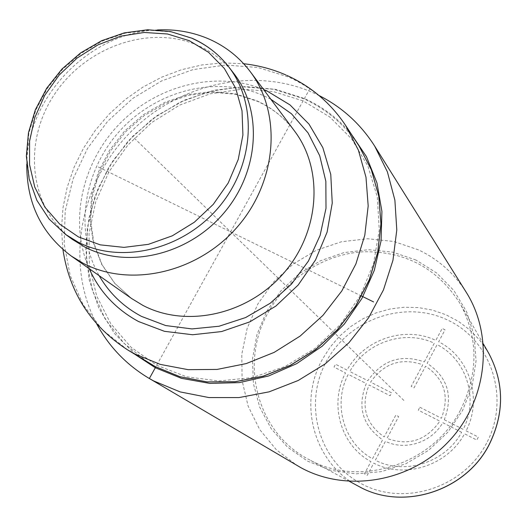 <?xml version="1.0" encoding="UTF-8"?>
<svg xmlns="http://www.w3.org/2000/svg" width="527" height="527" viewBox="0 0 527 527"><rect width="100%" height="100%" fill="white"/><g stroke="black" fill="none" stroke-linecap="round" stroke-linejoin="round"><path stroke-width="0.4" stroke-dasharray="2.63 1.98" d="M466.171 292.169C454.221 273.447 438.345 259.356 418.53 249.89L393.761 241.471L367.629 238.751L341.364 241.774L316.187 250.338L293.216 263.994L273.493 282.116L257.907 303.875L247.163 328.288L241.794 354.263L242.104 380.619L248.138 406.133L259.712 429.564L276.352 449.768L297.333 465.677M96.724 323.94C65.374 265.292 79.037 186.874 126.954 135.828C174.76 84.676 252.235 65.71 313.064 92.686L319.006 95.499M416.027 260.061L392.885 252.176L368.452 249.679L343.914 252.611L320.416 260.786L299.066 273.776L280.832 290.957L266.576 311.523L256.965 334.526L252.479 358.9L253.382 383.504L259.706 407.16L271.207 428.701L287.406 447.021L307.564 461.145L330.719 470.282L355.699 473.878L381.225 471.665L405.942 463.701L428.517 450.368L447.719 432.351L462.508 410.625L472.106 386.37L476.039 360.903L474.148 335.574L466.606 311.707L453.885 290.515L436.718 273.032L416.027 260.061M460.664 409.696C478.43 373.333 478.371 338.163 460.473 304.184C438.029 268.625 405.764 251.155 363.67 251.768C324.592 253.876 287.353 277.663 268.25 312.373C239.008 363.162 257.084 433.26 309.191 459.649C359.526 488.002 433.075 464.537 460.664 409.696M135.663 354.829L114.471 333.525L98.753 307.992L89.089 279.422L85.776 249.113L88.852 218.356L98.088 188.442L113.048 160.583L133.087 135.913L157.382 115.426L184.951 99.959L214.673 90.189L245.351 86.573L275.7 89.359L304.415 98.536C322.524 106.691 338.038 118.377 350.949 133.588M156.684 365.27L186.472 376.772L218.916 380.995L252.328 377.569L284.909 366.575L314.856 348.531L340.508 324.395L360.442 295.482L373.577 263.414L379.269 229.956L377.299 196.94L367.905 166.097L351.72 138.996L329.711 116.941L303.097 100.907L273.282 91.56L241.748 89.215L210.003 93.852L179.523 105.163L151.684 122.56L127.738 145.221L108.773 172.118L95.657 202.025L89.056 233.613L89.353 265.417L96.652 295.943L110.729 323.69L131.032 347.227L156.684 365.27M26.772 164.299C27.114 96.79 90.045 32.114 157.514 29.934M233.843 73.503C224.304 61.297 212.467 52.015 198.336 45.651C150.07 23.972 85.499 46.653 54.162 94.84C22.332 142.731 29.512 208.231 72.41 239.41M309.948 88.536L155.794 366.871M134.286 138.127L404.934 401.475M361.621 296.062L97.291 166.486M419.848 407.246L441.415 418.254C449.722 396.238 444.445 378.887 425.599 366.199L414.024 387.852L411.185 386.416L422.753 364.783C401.343 357.372 383.959 363.156 370.6 382.121L391.66 392.865L390.118 395.744L369.065 384.987C360.613 406.534 365.652 423.846 384.176 436.909L395.83 415.124L398.662 416.58L387.002 438.392C408.563 446.264 426.185 440.526 439.867 421.172L418.3 410.151L419.848 407.246M461.619 432.292L442.752 422.647C431.745 442.509 405.026 451.099 385.448 441.297L375.336 460.216C404.584 475.565 445.374 462.607 461.619 432.292M444.307 419.729L463.174 429.353C479.069 398.86 466.415 359.223 437.114 344.658L427.133 363.32C447.634 377.029 453.358 395.83 444.307 419.729M466.085 430.842L478.338 437.094L476.783 440.038L464.531 433.78C447.482 465.716 404.505 479.346 373.775 463.134L367.247 475.341L364.427 473.839L370.949 461.639C340.376 445.157 328.993 403.787 345.508 372.945L334.013 367.069L335.547 364.236L347.043 370.106C363.828 339.401 404.815 325.422 435.803 340.396L442.206 328.42L445.051 329.816L438.642 341.792C469.491 357.042 482.857 398.761 466.085 430.842M372.51 458.727L382.622 439.814C362.504 425.664 357.049 406.91 366.278 383.557L348.261 374.354C332.596 403.722 343.452 443.042 372.51 458.727M424.294 361.904L434.268 343.255C404.795 329.032 365.797 342.306 349.796 371.509L367.813 380.698C382.253 360.099 401.08 353.834 424.294 361.904M357.642 485.808C313.407 462.403 297.814 402.49 322.524 359.078L330.31 346.918L339.777 336.002L350.718 326.562L362.892 318.809L376.041 312.919L389.875 309.026L404.084 307.228L418.366 307.577L432.39 310.087L445.849 314.705L458.418 321.358L469.801 329.902L479.728 340.159L487.943 351.904M486.573 443.174C463.312 488.18 403.445 506.915 361.048 483.542C318.288 460.822 302.999 403.741 326.404 361.377C349.197 318.69 405.401 299.303 448.306 320.363C491.539 340.758 510.485 398.491 486.573 443.174M151.209 364.335L148.298 362.596L123.937 343.222L105.038 318.749L92.37 290.449L86.402 259.719L87.284 228L94.86 196.729L108.727 167.283L128.226 140.946L152.474 118.858L180.432 101.994L210.879 91.125L242.492 86.797L273.849 89.307L303.506 98.654C326.45 109.036 344.961 124.82 359.058 145.999M127.58 349.856L102.528 329.902L83.134 304.678L70.19 275.509L64.162 243.823L65.19 211.11L73.121 178.851L87.515 148.462L107.686 121.256L132.751 98.417L161.605 80.934L193.02 69.617L225.622 65.038L257.953 67.502L288.526 77.021C312.168 87.627 331.246 103.832 345.758 125.637M89.201 268.678C68.688 222.203 81.751 162.659 119.583 123.812C157.382 84.933 216.544 70.256 263.559 89.491M270.832 99.247L264.205 95.973C217.671 74.992 157.349 89.959 120.446 130.195C83.437 170.32 73.833 231.465 99.155 275.68M294.613 131.151C284.56 117.824 271.965 107.699 256.827 100.776L234.778 93.681L211.373 91.606L187.645 94.583L164.641 102.416L143.351 114.728L124.682 130.979L109.418 150.452L98.239 172.329L91.645 195.669L89.959 219.469L93.312 242.677L101.625 264.258L114.596 283.197L131.697 298.578L114.833 283.388L102.067 264.666L93.898 243.29L90.637 220.233L92.39 196.518L99.043 173.205L110.281 151.308L125.597 131.79L144.332 115.499L165.656 103.14L188.646 95.282L212.289 92.271L235.549 94.287L257.387 101.276C272.307 108.075 284.718 118.035 294.613 131.151M65.526 234.383L49.215 219.133L37.028 200.438L29.44 179.187L26.719 156.361L28.913 132.962L35.882 110.018L47.285 88.503L62.614 69.32L81.217 53.273L102.304 41.066L124.991 33.221L148.311 30.125L171.262 31.956L192.816 38.695M483.378 343.973L460.473 304.184M349.585 481.461L309.191 459.649M155.096 366.496L153.205 365.468M153.146 365.435L151.229 364.348M62.911 249.502L61.514 228.731L62.97 207.822L67.212 187.164L74.142 167.112L83.609 148.001L95.433 130.169L109.399 113.911L125.274 99.498L142.777 87.192L161.624 77.206L181.479 69.735L202.019 64.926L222.875 62.904L243.678 63.734M285.865 74.959L286.774 75.361"/><path stroke-width="0.79" d="M148.871 378.234L300.983 467.732C346.95 492.89 410.632 482.119 448.932 441.171C487.442 400.415 494.168 336.351 466.171 292.169L374.71 146.144L387.404 171.874L394.888 200.155L396.791 229.976L392.958 260.279L383.458 289.916L368.597 317.768L348.914 342.761L325.139 363.94L298.19 380.501L269.099 391.844L238.981 397.582L208.969 397.575L180.155 391.91L153.561 380.883L148.871 378.234C126.394 364.763 109.01 346.661 96.724 323.94M319.006 95.499C342.063 107.165 360.626 124.049 374.71 146.144M350.949 133.588L366.469 156.664L376.957 182.928L381.917 211.393L381.047 240.938L374.302 270.371L361.904 298.486L344.322 324.098L322.267 346.127L296.668 363.656L268.599 375.982L239.238 382.628L209.792 383.392L181.453 378.333L155.32 367.734L135.663 354.829M157.514 29.934C175.893 29.038 193.211 32.147 209.469 39.248C225.899 46.6 239.548 57.469 250.417 71.863C282.097 113.74 277.195 181.42 237.249 227.045C197.572 272.894 130.202 288.032 83.273 263.329L71.224 256.017C41.389 233.58 26.574 203.007 26.772 164.299M84.807 247.044C127.29 269.205 188.119 255.048 223.58 213.376C259.304 171.914 263.085 110.802 233.843 73.503L228.632 66.758C258.111 104.366 254.245 166.064 218.145 207.961C182.302 250.068 120.867 264.416 78.022 242.077L65.526 234.383L72.41 239.41L84.807 247.044M155.794 366.871L149.398 378.426M373.571 301.918L361.621 296.062M487.943 351.904L488.753 353.301C504.273 382.767 504.464 413.082 489.319 444.241C465.842 491.23 402.773 511.144 359.065 486.579L357.642 485.808M155.096 366.496L180.076 376.759L207.065 381.923L235.147 381.765L263.276 376.206L290.397 365.389L315.462 349.697L337.497 329.711L355.653 306.18L369.243 280.021L377.773 252.249L380.975 223.922L378.781 196.11L371.357 169.826L359.058 145.999L371.344 169.806L378.755 196.07L380.929 223.863L377.721 252.183L369.177 279.949L355.58 306.108L337.418 329.638L315.383 349.632L290.318 365.33L263.204 376.153L235.082 381.719L207.012 381.897L180.043 376.739L155.136 366.522L127.58 349.856C91.019 326.075 69.465 292.63 62.911 249.502M359.058 145.999L345.758 125.637L358.393 150.155L365.988 177.243L368.182 205.938L364.803 235.194L355.909 263.908L341.792 290.983L322.965 315.35L300.14 336.074L274.198 352.365L246.149 363.61L217.084 369.427L188.106 369.664L160.28 364.394L134.616 353.894L127.58 349.856M263.559 89.491L266.991 90.973L290.021 104.919L308.987 124.108L322.84 147.659L330.765 174.437L332.247 203.086L327.109 232.111L315.548 259.936L298.157 285.048L275.845 306.068L249.851 321.852L221.59 331.562L192.612 334.75L164.457 331.318L138.588 321.549C116.072 309.382 99.61 291.76 89.201 268.678M99.155 275.68C109.287 293.17 123.39 306.734 141.467 316.384L165.662 325.548L191.966 328.92L219.074 326.233L245.602 317.557L270.16 303.282L291.471 284.125L308.414 261.082L320.113 235.358L326.002 208.297L325.844 181.314L319.718 155.755L308.031 132.876L291.438 113.76L270.832 99.247M71.224 256.017L131.697 298.578L142.83 305.357C186.169 328.268 247.69 314.843 283.638 273.23C319.836 231.827 323.914 169.925 294.613 131.151L250.417 71.863M189.298 40.691L167.494 33.985L144.26 32.47L120.729 36.165L98.002 44.835L77.14 58.029L59.116 75.13L44.755 95.321L34.749 117.673L29.591 141.157L29.565 164.661L34.749 187.059L44.953 207.243L59.755 224.179L78.49 236.952L100.255 244.851L123.97 247.38L148.416 244.337L172.289 235.826L194.311 222.249L213.29 204.331L228.191 183.021L238.237 159.477L242.914 134.978L242.025 110.822L235.701 88.266L224.331 68.457L208.573 52.351L189.298 40.691M192.816 38.695C207.071 45.091 219.008 54.446 228.632 66.758C218.929 54.34 206.887 44.9 192.513 38.431M349.585 481.461L359.065 486.579C402.865 511.177 465.894 491.269 489.359 444.314C504.497 413.161 504.299 382.819 488.753 353.301L483.378 343.973M345.758 125.637C330.791 103.147 311.134 86.388 286.774 75.361M243.678 63.734C258.368 65.355 272.433 69.096 285.865 74.959M192.335 38.352L170.702 31.6L147.692 29.769L124.339 32.872L101.639 40.717L80.559 52.944L61.988 69.004L46.699 88.213L35.355 109.754L28.465 132.732L26.35 156.163L29.163 179.035L36.85 200.332L49.136 219.08L65.526 234.383"/></g></svg>
